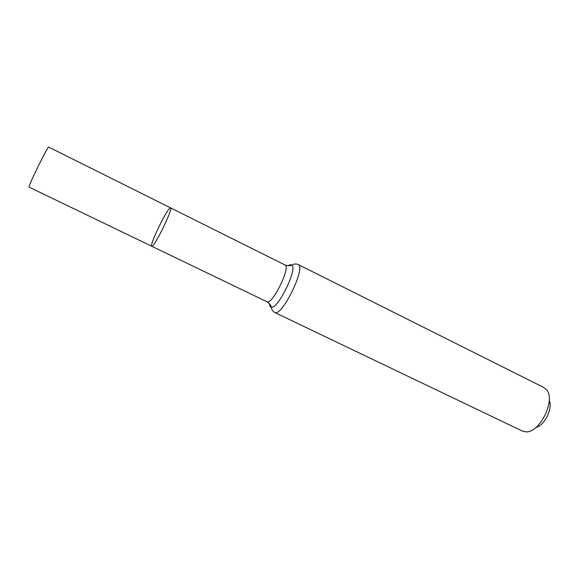 <?xml version="1.0" encoding="UTF-8"?>
<svg xmlns="http://www.w3.org/2000/svg" width="579" height="579" viewBox="0 0 579 579"><rect width="100%" height="100%" fill="white"/><g stroke="black" fill="none" stroke-linecap="round" stroke-linejoin="round"><path stroke-width="0.87" d="M169.965 208.071C165.963 210.59 149.027 246.053 151.698 246.364C153.645 248.702 173.591 207.984 170.544 207.875L169.965 208.071M536.031 427.403C544.484 425.681 553.039 408.217 549.218 400.48M298.105 264.473C306.544 266.868 281.683 317.625 274.627 312.428L522.533 431.145L526.42 431.883C539.903 432.441 555.565 400.451 546.865 390.137L543.891 387.525L298.105 264.473C293.806 263.018 291.823 265.486 292.156 265.254L290.282 264.632L288.132 265.797M151.698 246.364C153.645 248.702 173.591 207.984 170.544 207.875L48.723 147.102C48.238 145.271 29.066 184.057 28.964 187.082L266.97 301.76C272.116 305.574 291.157 266.702 284.991 264.965L170.544 207.875M269.553 303.736C269.575 306.103 270.255 307.275 271.594 307.254C278.354 308.194 297.049 270.017 292.156 265.254L288.516 265.812L284.991 264.965M274.627 312.428C270.834 309.924 271.573 306.848 271.594 307.254L269.8 304.033L266.97 301.76"/></g></svg>
